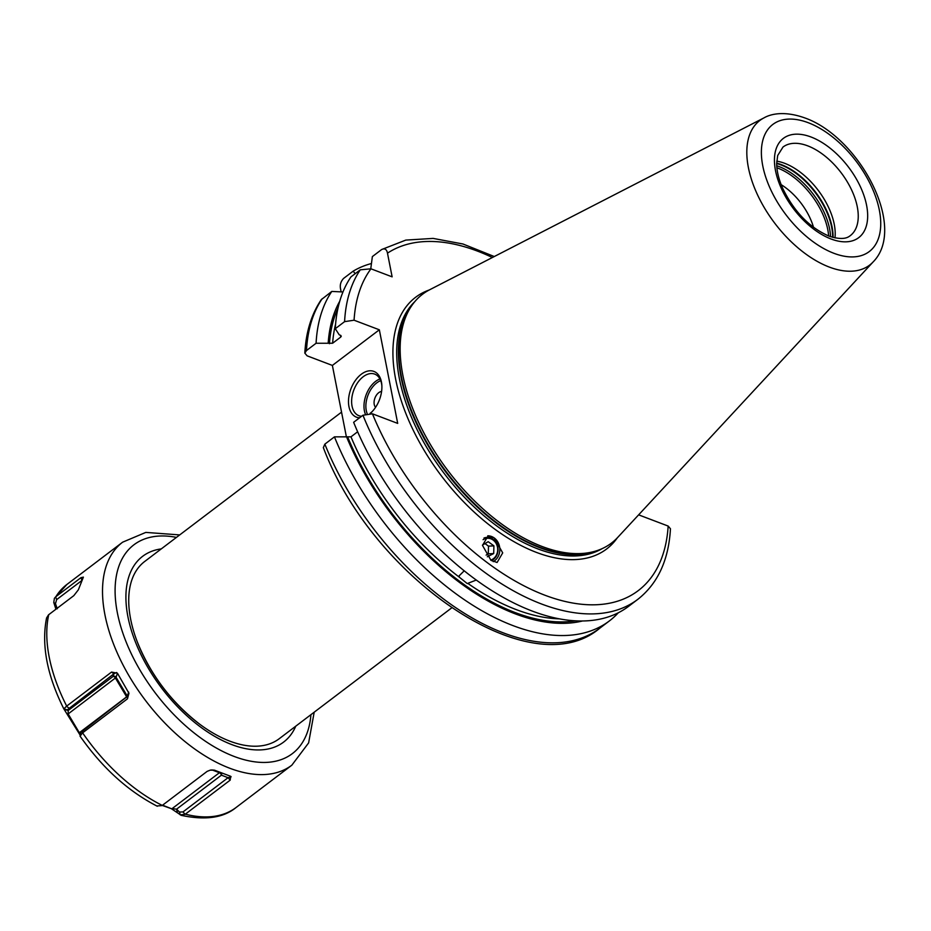 <?xml version="1.0" encoding="UTF-8"?>
<svg xmlns="http://www.w3.org/2000/svg" width="931" height="931" viewBox="0 0 931 931"><rect width="100%" height="100%" fill="white"/><g stroke="black" fill="none" stroke-linecap="round" stroke-linejoin="round"><path stroke-width="1.4" d="M316.086 343.26A216.958 120.064 -127.2 0 1 331.808 291.426L321.253 299.677C311.454 314.224 305.973 332.041 304.821 353.117L306.485 350.545L316.086 343.26L332.611 343.236A202.493 112.057 -127.2 0 1 335.579 324.174M618.265 612.819A216.958 120.064 -127.2 0 1 609.328 620.965A216.958 120.064 -127.2 0 1 334.45 436.86L324.849 444.145L323.336 447.625C372.842 578.686 530.914 686.764 599.727 628.25A216.958 120.064 52.8 0 1 324.849 444.145M355.177 273.691L353.186 271.142L343.574 278.427C340.793 281.453 339.768 284.909 340.525 288.785L341.13 291.88M353.186 271.142A216.958 120.064 -127.2 0 1 371.446 263.508M304.821 353.117L307.114 355.828L332.379 365.429L379.336 329.795L354.071 320.206L344.586 321.649L335.276 328.713L339.245 334.834L340.513 335.311L340.723 337.08L332.611 343.236M340.851 335.486A202.493 112.057 -127.2 0 0 340.723 337.08L341.281 336.231M346.39 436.837L332.379 365.429M379.336 329.795L397.7 423.396L372.435 413.806L362.95 415.238A216.958 120.064 -127.2 0 0 637.816 599.343C657.786 583.609 668.667 560.09 670.46 528.773L668.155 526.062L638.631 514.855M335.276 328.713A216.958 120.064 -127.2 0 1 350.987 276.868L360.297 269.804L370.969 268.815L392.126 276.844L387.482 253.162C386.714 249.299 384.782 248.077 381.675 249.52L372.365 256.584L370.771 268.745M331.808 291.426L342.945 291.973M381.675 249.52L405.8 240.093L433.136 238.406L462.975 244.003L494.28 256.537M328.178 343.236A206.379 114.21 -127.2 0 1 339.734 301.248M582.341 621.024A206.379 114.21 52.8 0 1 346.541 436.837L334.45 436.86M346.541 436.837L350.975 436.837A202.493 112.057 52.8 0 0 459.216 577.104L459.227 575.73L464.185 570.843M476.23 580.06L467.257 583.586L459.216 577.104M357.632 431.775L350.975 436.837M637.816 599.343L628.506 606.407A216.958 120.064 -127.2 0 1 353.64 422.302L362.95 415.238M490.963 560.311L497.096 562.487L502.705 552.886L494.245 537.967L488.112 535.79L482.502 545.391L490.963 560.311M542.098 546.485A156.21 86.443 -127.2 0 1 425.269 435.464A156.21 86.443 -127.2 0 1 411.851 305.496A156.21 86.443 -127.2 0 1 429.726 289.727L764.002 117.865A90.784 50.239 52.8 0 0 756.135 191.763A90.784 50.239 52.8 0 0 829.312 267.081A90.784 50.239 52.8 0 0 873.231 261.832L617.672 537.455A156.21 86.443 52.8 0 1 597.667 550.419A156.21 86.443 52.8 0 1 542.098 546.485M776.768 161.156A55.627 30.781 -127.2 0 1 784.658 163.309A55.627 30.781 52.8 0 1 834.979 237.882M813.519 227.327A46.725 25.859 52.8 0 0 781.156 184.664M162.238 805.431L171.281 808.643L181.184 815.323C205.192 820.502 223.487 817.884 236.09 807.491L291.834 765.189A139.964 77.459 52.8 0 1 229.701 768.215A139.964 77.459 52.8 0 1 119.552 657.961A139.964 77.459 52.8 0 1 122.636 542.179L66.892 584.47A139.964 77.459 -127.2 0 0 55.895 596.666L54.394 598.307L53.777 602.497L55.93 609.211M171.281 808.643L162.576 805.175M80.683 732.278L80.113 736.188L82.37 733.023L127.454 698.82L128.944 693.246L117.446 673.206L111.534 672.077L66.45 706.28L63.855 708.91L80.078 735.013M163.46 804.512L207.136 771.38L162.041 805.594L156.827 805.978M63.867 708.945C47.016 675.219 41.255 644.892 46.573 617.975L48.517 614.844L73.805 595.654L78.355 589.812L83.394 577.127L80.95 577.662L81.916 580.374M55.895 596.666L80.95 577.662M83.394 577.127L82.766 578.454M230.19 780.131L228.072 777.699L182.988 811.913L179.485 812.041L180.183 814.846L185.106 814.334L230.19 780.131L230.679 776.314L214.421 770.146L210.162 770.17L207.124 771.38M177.286 812.053L176.564 809.179L221.415 775.162L228.072 777.699L231.132 776.815L230.679 776.314M179.485 812.041L176.564 809.179L172.142 808.597L219.425 772.718L212.21 769.984M220.81 772.579A2.223 1.734 110.9 0 1 221.415 775.162A2.223 1.234 52.8 0 0 219.425 772.718A2.223 1.385 -69.2 0 1 220.379 772.416M210.965 770.007L213.246 770.018M451.547 607.99L279.207 738.737A111.266 61.574 -127.2 0 1 229.817 741.146A111.266 61.574 -127.2 0 1 199.804 724.271A111.266 61.574 -127.2 0 1 137.264 641.82A111.266 61.574 -127.2 0 1 144.712 561.463L341.549 412.13M127.454 698.82L127.419 696.4L80.741 732.476M78.949 733.256L79.333 732.72L68.114 713.856L68.207 710.493L67.276 709.853L113.943 673.765L116.596 672.508M80.403 733.512L79.333 732.72L126.628 696.842L115.397 677.989L67.672 714.298M64.693 709.527L68.207 710.493L113.047 676.476A2.223 1.234 -127.2 0 1 115.397 677.989L116.084 677.303A2.223 2.153 18.4 0 0 113.047 676.476L113.943 673.765L111.534 672.077M63.855 708.91L67.276 709.853M128.664 692.059L127.314 696.155A2.223 2.153 18.4 0 1 127.431 696.388L128.722 694.247M126.686 696.947A2.223 1.234 52.8 0 0 126.628 696.842L127.314 696.155L116.084 677.303L117.446 673.206M55.534 607.512L56.884 608.49M53.777 602.497L55.476 603.707L56.628 599.634L81.87 580.49M57.28 608.769L55.476 603.707M359.564 417.81A24.474 15.268 110.8 0 1 348.95 406.614A24.474 15.268 110.8 0 1 361.263 374.262A24.474 15.268 110.8 0 1 381.431 381.978A24.474 15.268 110.8 0 1 381.815 384.84A24.474 15.268 110.8 0 1 371.353 412.41A24.474 15.268 110.8 0 1 370.34 413.341M361.577 416.273A22.251 13.884 -69.2 0 1 358.924 415.715A22.251 13.884 -69.2 0 1 352.046 406.114A22.251 13.884 110.8 0 1 357.853 382.385A22.251 13.884 110.8 0 1 374.716 374.111A22.251 13.884 110.8 0 1 381.582 383.712A22.251 13.884 -69.2 0 1 381.861 385.597M370.119 413.317A22.251 13.884 -69.2 0 0 371.888 411.874M381.594 391.451A8.903 5.551 110.8 0 0 374.239 404.461A8.903 5.551 -69.2 0 0 375.565 407.312M493.209 561.649A13.569 11.847 87 0 0 499.819 550.256A13.569 11.847 87 0 0 494.245 537.967A13.569 11.847 -93 0 0 487.774 535.814M491.428 560.637A12.022 10.497 87 0 0 498.004 550.64A12.022 10.497 87 0 0 493.093 539.293A12.022 10.497 87 0 0 483.957 538.048M483.073 539.701A11.125 9.717 -93 0 1 493.116 540.027A11.125 9.717 87 0 1 497.608 551.059A11.125 9.717 87 0 1 490.695 560.101M487.332 556.773L493.698 553.549L493.919 545.857L488.205 541.691L482.467 545.089M493.919 545.857L488.507 546.136L485.004 543.588M493.698 553.549L488.275 553.84L488.507 546.136M486.133 555.109L488.275 553.84M322.196 298.711A216.958 120.064 52.8 0 0 306.485 350.545M575.323 620.861A204.727 113.291 -127.2 0 1 347.798 437.314M329.434 343.714A204.727 113.291 -127.2 0 1 338 308.045M468.142 583.609A202.493 112.057 52.8 0 0 559.135 618.836M360.297 269.804A216.958 120.064 52.8 0 0 344.586 321.649M370.969 268.815A210.29 116.375 52.8 0 0 354.071 320.206M372.435 413.806A210.29 116.375 52.8 0 0 544.879 595.212A210.29 116.375 52.8 0 0 668.155 526.062M492.383 257.515A210.29 116.375 52.8 0 0 387.482 253.162M617.3 537.85A157.991 87.433 52.8 0 1 536.477 552.42A157.991 87.433 -127.2 0 1 406.87 415.994A157.991 87.433 -127.2 0 1 429.249 289.983M414.76 301.691A155.326 85.955 -127.2 0 0 417.716 430.89A155.326 85.955 -127.2 0 0 537.827 548.894A155.326 85.955 52.8 0 0 602.113 548.65M597.655 550.43A155.326 85.955 52.8 0 1 539.526 547.603A155.326 85.955 -127.2 0 1 422.115 434.893A155.326 85.955 -127.2 0 1 411.851 305.508L410.42 307.579A155.407 86.001 -127.2 0 0 423.768 436.872A155.407 86.001 -127.2 0 0 539.992 547.335A155.407 86.001 52.8 0 0 595.281 551.245L597.667 550.419M833.862 253.279A79.775 44.141 52.8 0 0 879.341 210.127A79.775 44.141 52.8 0 0 808.248 122.717A79.775 44.141 52.8 0 0 762.768 165.869A79.775 44.141 52.8 0 0 833.862 253.279M811.052 137.008A62.307 34.482 52.8 0 0 775.523 170.71A62.307 34.482 52.8 0 0 831.057 238.988A62.307 34.482 52.8 0 0 866.586 205.286A62.307 34.482 52.8 0 0 811.052 137.008M807.689 145.841A55.627 30.781 52.8 0 0 783.006 147.04L777.676 155.547L776.687 163.681C776.722 170.897 778.653 178.985 782.505 187.934C793.899 211.523 809.4 227.571 828.997 236.102C844.103 241.036 848.63 236.846 850.247 235.683A55.627 30.781 52.8 0 0 851.469 189.656A55.627 30.781 52.8 0 0 807.689 145.841M833.047 237.417A56.872 31.479 52.8 0 0 781.377 164.636A56.872 31.479 -127.2 0 0 776.687 163.134M776.687 163.53A56.966 31.526 -127.2 0 1 780.9 164.903A56.966 31.526 52.8 0 1 832.663 237.312M830.557 236.66A56.966 31.526 52.8 0 0 778.84 166.474A56.966 31.526 -127.2 0 0 776.745 165.741M776.908 167.766A56.186 31.095 -127.2 0 1 777.711 168.069A56.186 31.095 52.8 0 1 828.637 235.974M162.913 805.687L163.821 805.652M162.285 805.408A139.964 77.459 -127.2 0 1 82.603 732.848M66.683 706.094A139.964 77.459 -127.2 0 1 48.749 614.658M310.931 714.671A131.062 72.537 52.8 0 1 234.181 756.461A131.062 72.537 -127.2 0 1 119.471 621.943A131.062 72.537 -127.2 0 1 176.436 537.396M185.35 814.16A139.964 77.459 52.8 0 0 236.09 807.491M185.106 814.334L182.988 811.913M295.767 726.168A116.608 64.53 52.8 0 1 231.866 744.625A116.608 64.53 -127.2 0 1 133.727 637.479A116.608 64.53 -127.2 0 1 161.272 548.894M82.37 733.023L82.324 730.602M66.45 706.28L68.859 707.979M55.651 596.864L56.628 599.634M379.941 378.964A22.251 13.884 -69.2 0 0 364.405 410.804A22.251 13.884 -69.2 0 0 365.324 413.992M380.709 380.639A20.913 13.046 -69.2 0 0 366.267 410.501A20.913 13.046 -69.2 0 0 367.14 413.504M609.328 620.965L599.727 628.25M873.231 261.832C907.574 226.827 858.882 136.904 804.815 117.923C783.867 110.44 770.298 114.199 764.002 117.865M80.019 736.084C102.212 767.772 127.966 791.152 157.292 806.246M54.394 598.307L66.892 584.47M179.695 534.918L145.806 532.404L122.636 542.179M314.189 712.203L308.627 742.903L291.834 765.189M210.162 770.17L211.395 769.995M199.804 724.271C171.49 702.451 150.647 674.963 137.264 641.82"/></g></svg>
